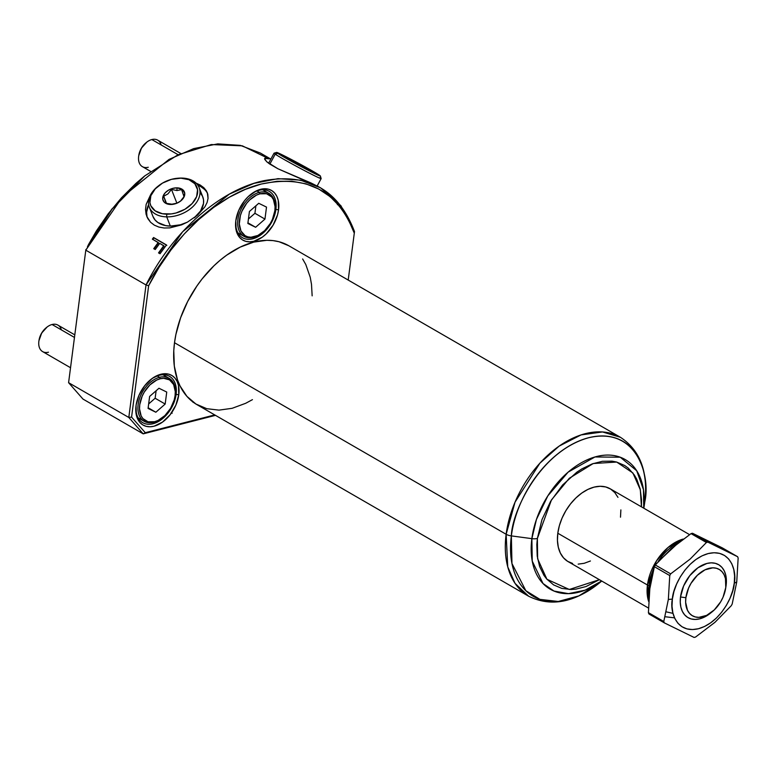 <?xml version="1.0" encoding="UTF-8"?>
<svg xmlns="http://www.w3.org/2000/svg" width="777" height="777" viewBox="0 0 777 777"><rect width="100%" height="100%" fill="white"/><g stroke="black" fill="none" stroke-linecap="round" stroke-linejoin="round"><path stroke-width="1.17" d="M136.198 404.623A26.768 17.463 120 0 0 153.001 423.747A26.768 17.463 120 0 0 176.097 394.405L178.778 394.765A28.681 18.716 -60 0 1 154.031 426.204A28.681 18.716 -60 0 1 136.033 405.711L136.198 404.623A26.768 17.463 -60 0 1 136.247 404.283A26.768 17.463 120 0 0 136.198 404.623L138.947 395.357L144.677 385.751L152.341 378.341L160.781 374.271L164.879 373.708L168.706 374.155L172.086 375.612L174.903 378.01L177.049 381.264L178.448 385.246L178.778 394.765L175.864 405.118L170.134 414.733L162.471 422.134L154.031 426.204L149.932 426.777L146.115 426.32L142.725 424.873L139.909 422.474L137.762 419.221L136.363 415.229L136.033 405.711A28.681 18.716 -60 0 1 136.16 404.807A28.681 18.716 -60 0 1 150.748 379.555A28.681 18.716 -60 0 1 178.778 394.765L176.097 394.405A26.768 17.463 -60 0 1 162.976 418.317A26.768 17.463 -60 0 1 142.764 422.688A26.768 17.463 -60 0 1 136.198 404.623M236.023 219.337A26.768 17.463 120 0 0 235.985 219.668L235.81 220.765A28.681 18.716 -60 0 1 235.936 219.862A28.681 18.716 -60 0 1 250.524 194.6A28.681 18.716 -60 0 1 278.564 209.819L277.496 214.986L273.086 225.165L266.258 233.838L262.247 237.189L253.817 241.258L249.708 241.822L245.891 241.375L242.502 239.918L239.685 237.519L237.539 234.265L236.15 230.283L235.81 220.765L238.724 210.412L244.454 200.796L248.116 196.736L256.323 190.889L260.557 189.326L264.666 188.753L268.483 189.2L271.863 190.656L274.679 193.055L276.835 196.309L278.224 200.301L278.564 209.819L275.884 209.46A26.768 17.463 120 0 0 250.116 194.94A26.768 17.463 -60 0 1 269.318 191.385A26.768 17.463 -60 0 1 275.884 209.46L275.077 208.994L275.884 209.46A26.768 17.463 -60 0 1 262.762 233.362A26.768 17.463 -60 0 1 242.541 237.743A26.768 17.463 -60 0 1 235.985 219.668A26.768 17.463 120 0 0 252.787 238.801A26.768 17.463 120 0 0 275.884 209.46L278.564 209.819A28.681 18.716 -60 0 1 253.817 241.258A28.681 18.716 -60 0 1 235.81 220.765L235.985 219.668A26.768 17.463 -60 0 1 236.023 219.328M175.301 393.949L176.097 394.405L175.301 393.949M269.25 158.838L264.734 158.372M270.852 159.1L260.373 153.05L240.346 145.377L217.793 143.881L193.696 148.611L169.065 159.382L122.436 196.94L85.8 250.175L146.018 284.955L182.653 231.721L229.283 194.163L253.914 183.391L278.011 178.661L300.563 180.157L320.59 187.83L311.072 182.993L277.875 168.735L266.812 161.81L264.734 159.363L265.142 158.11M207.284 192.657L203.836 187.704L200.136 184.994L195.493 182.877L200.136 184.994L200.777 186.606A32.498 21.853 -21.5 0 0 197.834 185.188L200.777 186.606L200.136 184.994L203.836 187.704L206.439 190.919L207.847 194.512L208.051 198.426L207.061 202.554L204.934 206.769L197.649 215.074L187.364 222.173L181.604 224.864L169.794 227.894L164.132 228.001L158.926 227.088L154.351 225.165L150.583 222.271L146.795 216.443L145.522 209.401L146.154 204.39L150.078 195.891L146.154 204.39L145.522 209.401L146.076 214.19L147.795 218.56L150.583 222.271L154.351 225.165L158.926 227.088L164.132 228.001L169.794 227.894L181.604 224.864L187.364 222.173L197.649 215.074L204.934 206.769L207.061 202.554L208.051 198.426L207.323 192.745M146.999 216.55L146.62 212.189L148.63 204.536A32.498 21.853 -21.5 0 0 147.271 217.55M710.518 613.131L704.234 617.171L699.718 618.842L695.347 619.454L691.268 618.968L687.664 617.424L684.654 614.86L682.361 611.392L680.875 607.138L680.254 602.272L680.516 596.989L685.877 597.707A26.768 17.463 -60 0 1 708.974 568.356A26.768 17.463 -60 0 1 725.776 587.49L726.116 585.314A30.585 19.959 120 0 0 706.915 563.451A30.585 19.959 120 0 0 680.516 596.989L683.634 585.936L689.743 575.689L697.921 567.793L706.915 563.451L711.295 562.839L715.364 563.325L718.978 564.879L721.988 567.433L724.271 570.91L725.757 575.155L726.378 580.021L725.971 586.353M649.096 585.644L650.213 585.916L649.096 585.644L653.156 571.027A41.55 27.108 120 0 0 649.096 585.644A3.827 1.564 -172.6 0 1 647.464 585.013A3.827 1.564 7.4 0 0 649.096 585.644A41.55 27.108 120 0 0 649.009 596.212L649.096 585.644M678.875 542.336A41.55 27.108 120 0 0 658.051 561.752L678.875 542.336M683.158 539.063L668.016 547.503L656.526 560.829L647.464 585.013A42.055 27.448 -60 0 1 683.158 539.063M689.529 534.615L610.198 488.791A42.055 27.448 120 0 0 578.428 495.668A42.055 27.448 120 0 0 557.808 533.236L647.464 585.013L557.808 533.236L559.372 525.65L562.082 518.045L565.841 510.722L570.483 503.952L575.854 497.999L581.73 493.094L587.888 489.423L594.104 487.121L600.126 486.285L605.72 486.956L610.683 489.083L614.821 492.599L617.968 497.377M537.373 538.461L551.466 499.902L569.288 478.292L593.22 463.529L616.676 462.053L632.896 472.979L640.335 489.821L641.443 506.837L641.54 499.932L640.131 488.879L636.761 479.234L634.372 475.048L628.331 468.162L624.727 465.53L616.52 462.004L612.014 461.149L602.369 461.295L592.21 463.898L581.944 468.852L576.884 472.154L562.616 484.984L550.64 501.282L541.967 519.628L537.373 538.461A7.644 3.118 -172.6 0 1 531.866 538.646A7.644 3.118 7.4 0 0 537.373 538.461L536.82 544.57L537.228 556.157L539.636 566.559L543.939 575.368L546.755 579.069L553.593 584.887L561.79 588.403L571.037 589.5L575.951 589.121L586.101 586.518L599.368 579.681L569.308 589.49L546.93 579.263L537.626 558.799L537.373 538.461M643.735 508.158L643.482 489.743L636.703 470.726L620.221 457.206L594.939 456.973L568.142 472.134L547.872 495.804L536.46 519.395L531.866 538.646A74.883 48.864 -60 0 1 595.706 456.759A74.883 48.864 -60 0 1 643.735 508.158M511.353 535.897L531.866 538.646L511.353 535.897C511.752 512.869 539.073 451.495 588.607 437.742C637.859 426.204 650.572 477.331 644.813 501.728A89.53 58.411 120 0 0 588.607 437.742A89.53 58.411 120 0 0 511.353 535.897A7.644 3.118 -172.6 0 1 506.138 534.275A7.644 3.118 7.4 0 0 511.353 535.897A89.53 58.411 120 0 0 598.863 583.391L578.846 595.881L558.265 601.476L539.918 599.358L525.854 590.724L511.956 563.529L511.353 535.897M252.438 399.65L245.668 403.302L232.119 408.313L218.978 410.13L206.76 408.683L195.93 404.03L186.907 396.357L180.041 385.936L177.496 379.827L174.32 366.093L173.776 350.786L174.504 342.725A91.764 59.878 120 0 1 219.502 260.761A91.764 59.878 120 0 1 288.801 245.755L620.434 437.296L602.515 431.954L581.06 434.916L559.158 446.105L539.889 463.189L515.034 502.156L506.138 534.275A91.764 59.878 -60 0 1 551.126 452.311A91.764 59.878 -60 0 1 620.434 437.296C640.151 450.33 648.28 471.804 644.813 501.699A7.644 3.118 -172.6 0 1 644.813 501.728L643.803 508.197L644.813 501.728A7.644 3.118 7.4 0 0 644.813 501.699A7.644 3.118 7.4 0 0 644.823 501.66M601.757 581.06L598.863 583.391C574.038 602.816 550.631 607.09 528.632 596.221A91.764 59.878 -60 0 1 506.138 534.275L507.75 566.889L515.044 583.362L528.632 596.221L197.008 404.681A91.764 59.878 120 0 1 174.504 342.725L506.138 534.275L174.504 342.725L175.893 334.498L180.585 317.851L187.675 301.486L196.882 286.033L202.175 278.836L213.879 265.851L220.182 260.188L226.699 255.147L240.151 247.135L253.7 242.123L266.841 240.297L273.086 240.617L279.05 241.744L288.85 245.775M672.377 599.067C672.561 588.393 685.236 559.935 708.197 553.564C731.031 548.212 736.926 571.911 734.255 583.226A65.006 26.505 7.4 0 0 736.742 581.944L738.15 558.061A52.428 34.207 120 0 0 737.626 556.721L707.857 542.132A52.428 34.207 120 0 0 706.41 542.501L690.151 559.071L670.668 573.863A52.428 34.207 120 0 0 669.755 575.572L668.346 599.456A65.006 26.505 7.4 0 0 672.377 599.067A65.006 26.505 -172.6 0 1 668.346 599.456L663.781 621.522L648.416 612.645L649.825 588.752L654.38 566.695A52.428 34.207 -60 0 1 655.302 564.986L671.561 548.426L691.044 533.624A52.428 34.207 -60 0 1 692.482 533.255L722.26 547.853L737.626 556.721A52.428 34.207 -60 0 1 738.15 558.061L736.742 581.944A65.006 26.505 -172.6 0 1 734.255 583.226C734.071 593.9 721.406 622.358 698.436 628.739C675.601 634.081 669.706 610.382 672.377 599.067L672.018 606.245L672.863 612.849L674.883 618.618L677.991 623.329L682.07 626.796L686.965 628.904L692.492 629.555L698.436 628.739L704.564 626.466L710.644 622.843L716.452 617.997L721.746 612.121L726.33 605.448L730.04 598.212L732.711 590.714L734.255 583.226L734.615 576.048L733.77 569.444L731.759 563.675L728.651 558.964L724.572 555.497L719.667 553.389L714.141 552.738L708.197 553.564L702.068 555.827L695.988 559.45L690.19 564.296L684.896 570.172L680.302 576.855L676.602 584.081L673.921 591.579L672.377 599.067M648.941 613.976A52.428 34.207 -60 0 1 648.416 612.645A52.428 34.207 120 0 0 648.941 613.976L664.306 622.853A52.428 34.207 -60 0 1 663.781 621.522A52.428 34.207 120 0 0 664.306 622.853L694.084 637.441A52.428 34.207 120 0 0 695.522 637.072A52.428 34.207 -60 0 1 694.084 637.441L664.306 622.853L648.941 613.976M665.122 616.744L674.514 617.841M670.668 573.863L655.302 564.986A52.428 34.207 120 0 0 654.38 566.695L669.755 575.572A52.428 34.207 -60 0 1 670.668 573.863L690.151 559.071L706.41 542.501A52.428 34.207 -60 0 1 707.857 542.132L692.482 533.255A52.428 34.207 120 0 0 691.044 533.624L706.41 542.501L691.044 533.624L671.561 548.426L655.302 564.986L670.668 573.863M732.187 604.011A52.428 34.207 -60 0 1 731.264 605.71A52.428 34.207 120 0 0 732.187 604.011L736.742 581.944L732.187 604.011M695.522 637.072L714.937 622.328L731.264 605.71L714.937 622.328L695.522 637.072M268.492 158.566L242.327 145.833L211.305 144.561L177.904 154.846L144.784 175.884L111.975 209.207L85.8 250.175L68.59 382.682L82.984 399.077L143.201 433.857L82.984 399.077L68.59 382.682L128.807 417.463L68.59 382.682L85.8 250.175L146.018 284.955L148.64 285.751L131.575 417.103L145.28 432.702L214.743 414.918L145.28 432.702L143.201 433.857L128.807 417.463L146.018 284.955L148.64 285.751C174.009 234.945 219.036 194.396 261.257 184.042C306.886 174.436 337.888 190.792 354.263 233.1L348.174 219.036L340.064 206.76L330.225 196.727L318.764 189.034L305.866 183.828L291.899 181.245L276.903 181.303L261.257 184.042L245.347 189.365L229.468 197.154L213.714 207.372L198.621 219.668L184.256 233.964L170.998 249.932L159.1 267.22L148.64 285.751L131.575 417.103L145.28 432.702L143.201 433.857L128.807 417.463L131.575 417.103L128.807 417.463L146.018 284.955C172.426 231.663 220.697 189.19 264.772 180.526C308.76 173.048 338.665 190.074 354.497 231.585L348.203 280.06L354.497 231.585L348.203 280.06L354.497 231.585L340.889 205.701L320.59 187.83M338.063 204.39L337.364 204.672M318.541 186.655L277.875 168.735L269.541 163.918L266.812 161.81L264.598 158.79M160.043 253.739L158.537 252.865L163.743 245.697L159.722 243.376L155.245 249.514L153.739 248.64L158.217 242.502L152.36 239.122L153.584 237.509L166.472 244.959L160.043 253.739L166.472 244.959L153.584 237.509L152.71 239.491L153.933 237.888L166.812 245.338L153.584 237.509L152.36 239.122L158.566 242.871L154.118 248.98L158.566 242.871L158.217 242.502L153.739 248.64L155.245 249.514L159.722 243.376L164.093 246.066L158.916 253.205L164.093 246.066L163.743 245.697L158.537 252.865L160.043 253.739M302.632 258.964L305.779 264.491L310.227 277.243L311.499 284.343L312.15 295.852M644.813 501.728L644.405 504.545A89.53 58.411 120 0 0 644.813 501.728M601.66 581.002A74.883 48.864 -60 0 1 531.866 538.646L532.245 561.111L542.997 583.508L553.972 591.054L568.473 593.647L585.081 590.18L601.66 581.002M620.872 509.906L620.502 517.181M590.423 560.994L584.207 563.296L578.185 564.131M572.591 563.461L567.628 561.334L563.49 557.808L560.343 553.039L558.304 547.193L557.449 540.51L557.808 533.236A42.055 27.448 120 0 0 568.123 561.625L648.406 608.002M648.64 601.437A42.055 27.448 -60 0 1 647.464 585.013L648.64 601.437M672.989 613.364L666.258 611.858M680.516 596.989A30.585 19.959 120 0 0 710.421 613.208L712.043 611.907A26.768 17.463 -60 0 1 685.877 597.707L680.516 596.989M725.66 588.335L725.98 586.276A30.585 19.959 120 0 0 726.116 585.314L725.776 587.49A26.768 17.463 -60 0 1 725.66 588.335A26.768 17.463 -60 0 1 712.043 611.907M725.776 587.49L725.465 578.603L724.164 574.883L722.163 571.853L719.531 569.609L716.375 568.249L712.81 567.832L705.021 569.823L697.357 575.281L690.986 583.381L688.597 588.043L685.877 597.707L685.644 602.33L687.49 610.304L689.5 613.344L692.122 615.588L695.289 616.938L698.853 617.365L706.633 615.374L714.296 609.906L720.667 601.816L723.057 597.154L725.776 587.49M215.491 415.355L143.201 433.857L215.491 415.355M144.804 175.864L111.733 209.236L87.461 246.513M88.364 244.794L96.367 230.992L108.265 213.704L121.533 197.737L135.888 183.44L144.26 176.301M85.907 249.514L85.8 250.175L85.907 249.514M207.644 193.696A32.498 21.853 -21.5 0 0 200.777 186.606L204.497 189.403M150.33 379.895A26.768 17.463 -60 0 1 169.541 376.34A26.768 17.463 -60 0 1 176.097 394.405A26.768 17.463 120 0 0 150.34 379.895M171.057 412.908L172.173 413.218M692.482 533.255L707.857 542.132L737.626 556.721L722.26 547.853L692.482 533.255M648.416 612.645L663.781 621.522L668.346 599.456L669.755 575.572L654.38 566.695L649.825 588.752L648.416 612.645M74.796 334.868L57.916 325.116A15.297 9.975 120 0 0 52.069 324.504A15.297 9.975 -60 0 1 61.364 329.875M174.971 396.464L175.068 395.843A24.854 16.22 120 0 0 159.576 377.301L160.198 378.778A23.708 15.472 -60 0 1 174.971 396.464A23.708 15.472 -60 0 1 162.908 417.336A23.708 15.472 -60 0 1 154.613 421.707L153.729 422.309A24.854 16.22 120 0 0 162.422 417.735L162.908 417.336M48.475 352.204A15.297 9.975 -60 0 1 38.937 340.792A15.297 9.975 -60 0 1 46.717 327.321A15.297 9.975 -60 0 1 52.069 324.504L74.466 337.441L52.069 324.504A15.297 9.975 120 0 0 39.831 337.276A15.297 9.975 120 0 0 42.618 351.602L70.532 367.725M162.665 417.54A24.854 16.22 -60 0 1 153.729 422.309A24.854 16.22 -60 0 1 144.221 421.328A24.854 16.22 -60 0 1 139.685 398.047A24.854 16.22 -60 0 1 159.576 377.301L157.216 375.942L159.576 377.301A24.854 16.22 -60 0 1 169.085 378.282A24.854 16.22 -60 0 1 175.019 396.153M160.198 378.778L163.588 378.302L169.541 379.875L173.65 384.557L175.281 391.618L175.078 395.716L174.194 399.99L170.551 408.401L164.909 415.578L158.12 420.415L154.613 421.707L148.067 421.804L142.939 418.618L141.161 415.928L139.53 408.867L139.734 404.759L142.152 396.202L144.26 392.074L149.903 384.906L156.692 380.07L160.198 378.778L159.576 377.301A24.854 16.22 120 0 0 138.131 404.545A24.854 16.22 120 0 0 153.729 422.309L154.613 421.707A23.708 15.472 -60 0 1 139.734 404.759A23.708 15.472 -60 0 1 160.198 378.778M165.18 404.05L166.734 392.055L158.964 388.247L149.631 396.435L148.077 408.43L155.847 412.237L165.18 404.05L155.138 398.251L156.119 390.744L155.138 398.251L165.18 404.05L155.847 412.237L148.077 408.43L149.631 396.435L158.964 388.247L166.734 392.055L165.18 404.05M47.018 327.117L41.676 333.051L38.976 340.627M148.164 407.789L155.847 412.237L148.164 407.789M148.66 403.933L155.138 398.251L148.66 403.933M46.717 327.321L46.231 327.719A14.151 9.227 120 0 0 39.035 340.18L38.937 340.792M180.818 153.516L157.702 140.161A15.297 9.975 120 0 0 151.845 139.559A15.297 9.975 -60 0 1 161.15 144.93M274.747 211.509L274.844 210.897A24.854 16.22 120 0 0 259.353 192.346L259.974 193.823A23.708 15.472 -60 0 1 274.747 211.509A23.708 15.472 -60 0 1 262.684 232.391A23.708 15.472 -60 0 1 254.4 236.752L253.506 237.354A24.854 16.22 120 0 0 262.199 232.779L262.684 232.391M148.252 167.259A15.297 9.975 -60 0 1 138.714 155.847A15.297 9.975 -60 0 1 146.494 142.376A15.297 9.975 -60 0 1 151.845 139.559L178.137 154.74L151.845 139.559A15.297 9.975 120 0 0 139.607 152.331A15.297 9.975 120 0 0 142.395 166.647L150.583 171.377M262.441 232.585A24.854 16.22 -60 0 1 253.506 237.354A24.854 16.22 -60 0 1 243.997 236.373A24.854 16.22 -60 0 1 239.471 213.102A24.854 16.22 -60 0 1 259.353 192.346L256.993 190.987L259.353 192.346A24.854 16.22 -60 0 1 268.861 193.337A24.854 16.22 -60 0 1 274.796 211.208M259.974 193.823L266.521 193.726L271.649 196.911L273.426 199.602L275.058 206.663L274.854 210.761L272.445 219.328L270.328 223.455L264.685 230.623L257.896 235.46L251 237.228L247.844 236.849L245.046 235.654L240.948 230.973L239.306 223.912L240.394 215.54L241.929 211.257L246.659 203.312L249.689 199.951L256.468 195.114L259.974 193.823L259.353 192.346A24.854 16.22 120 0 0 237.908 219.6A24.854 16.22 120 0 0 253.506 237.354L254.4 236.752A23.708 15.472 -60 0 1 239.52 219.813A23.708 15.472 -60 0 1 259.974 193.823M264.957 219.095L266.511 207.1L258.741 203.292L249.417 211.48L247.853 223.475L255.623 227.282L264.957 219.095L254.924 213.296L255.895 205.798L254.924 213.296L264.957 219.095L255.623 227.282L247.853 223.475L249.417 211.48L258.741 203.292L266.511 207.1L264.957 219.095M146.795 142.172L141.453 148.096L138.753 155.672M247.941 222.844L255.623 227.282L247.941 222.844M248.436 218.988L254.924 213.296L248.436 218.988M146.494 142.376L146.008 142.764A14.151 9.227 120 0 0 138.811 155.225L138.714 155.847M319.969 177.642A26.768 0.903 -151.7 0 1 321.144 178.613A26.768 0.903 -151.7 0 1 301.107 168.813A26.768 0.903 -151.7 0 1 275.213 154.167A26.768 0.903 28.3 0 0 301.495 169.017A26.768 0.903 28.3 0 0 321.144 178.584L320.377 175.99A24.854 0.835 -151.7 0 1 302.127 167.113A24.854 0.835 -151.7 0 1 277.719 153.322L275.213 154.167L269.842 164.122L275.213 154.167A26.768 0.903 -151.7 0 1 274.038 153.195L268.609 163.257M276.651 152.409L274.058 153.176A26.768 0.903 28.3 0 0 275.213 154.167L277.719 153.322A24.854 0.835 -151.7 0 1 276.651 152.409A24.854 0.835 -151.7 0 1 295.6 161.723A24.854 0.835 -151.7 0 1 319.279 175.126L320.309 176.049L318.026 175.175L301.146 166.599L276.68 152.399L295.852 161.849L319.279 175.126A24.854 0.835 -151.7 0 1 320.377 175.99M308.09 169.25L288.403 158.79L308.09 169.25M295.26 162.568L295.639 163.102L295.26 162.568M178.263 178.205A26.768 17.997 158.5 0 1 181.799 178.079L180.75 178.147A24.854 16.715 158.5 0 1 196.62 196.639A24.854 16.715 158.5 0 1 166.734 214.17L166.715 216.87A26.768 17.997 -21.5 0 0 198.893 197.989A26.768 17.997 -21.5 0 0 181.799 178.079A26.768 17.997 158.5 0 1 199.165 187.684A26.768 17.997 158.5 0 1 192.123 207.352A26.768 17.997 158.5 0 1 166.715 216.87L170.338 226.097A26.768 17.997 -21.5 0 0 187.374 222.164L180.342 224.815L170.338 226.097L166.715 216.87A26.768 17.997 158.5 0 1 149.349 207.274A26.768 17.997 158.5 0 1 158.207 186.082M194.774 217.414A26.768 17.997 -21.5 0 0 202.787 196.902L199.165 187.684M172.28 204.4L166.715 203.759L163.986 201.884L162.752 199.135L163.18 195.94L165.219 192.774L168.56 190.122L172.688 188.393L176.971 187.849A11.47 7.712 158.5 0 1 184.567 192.424A11.47 7.712 158.5 0 1 180.759 200.932A11.47 7.712 158.5 0 1 171.843 204.438A11.47 7.712 158.5 0 1 170.503 204.477L176.923 203.195L180.72 200.961L183.469 197.999L184.732 193.182L182.294 189.374L176.971 187.849L176.952 190.55L181.633 189.637L184.013 196.668L180.419 201.204L184.013 196.668L181.633 189.637L176.952 190.55L171.474 189.423L167.968 193.871L163.694 196.251L166.084 203.283L170.503 204.477A11.47 7.712 158.5 0 1 163.18 195.94A11.47 7.712 158.5 0 1 176.971 187.849L176.952 190.55L171.474 189.423L167.968 193.871L163.694 196.251L166.084 203.283L172.853 204.361M180.75 178.147L188.966 179.701L194.872 183.76L197.552 189.714L196.62 196.639L192.191 203.496L184.965 209.236L176.02 212.985L171.328 213.918L162.403 213.733L155.206 210.868L150.825 205.769L149.922 202.612L150.864 195.687L155.283 188.83L162.519 183.09L171.455 179.341L181.799 178.079A26.768 17.997 -21.5 0 0 178.681 178.166L177.846 178.234A24.854 16.715 158.5 0 1 180.75 178.147M152.952 216.443L155.128 220.046L157.925 222.533L165.676 225.621L170.338 226.097A26.768 17.997 -21.5 0 1 152.972 216.492L149.349 207.274M194.172 217.9L200.573 210.985L203.516 203.419L203.525 199.747L202.554 196.348L200.641 193.347M158.527 185.829L157.867 186.344A26.768 17.997 -21.5 0 0 148.99 206.206A26.768 17.997 -21.5 0 0 166.715 216.87L166.734 214.17A24.854 16.715 158.5 0 1 150.272 204.264A24.854 16.715 158.5 0 1 158.527 185.829A24.854 16.715 158.5 0 1 177.846 178.234M166.521 203.428L163.694 196.251L166.521 203.428M176.894 203.205L171.474 189.423L176.894 203.205M644.405 504.545L643.832 508.216M249.718 195.26L250.524 194.6M236.101 218.832L235.936 219.862M149.942 380.206L150.748 379.555M136.325 403.778L136.16 404.807M192.997 402.292L193.084 401.592M162.966 374.757L169.085 378.282M138.112 417.793L144.221 421.328M262.752 189.802L268.861 193.337M237.888 232.847L243.997 236.373M321.144 178.613L317.201 185.917M180.118 201.447L180.759 200.932M172.649 204.38L171.843 204.438"/></g></svg>
